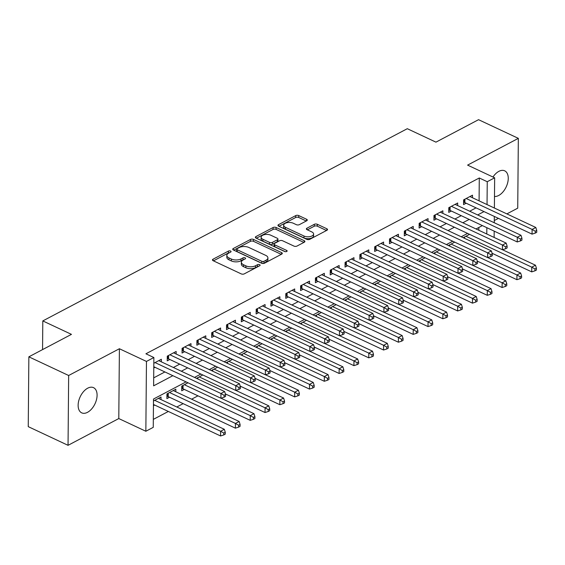 <?xml version="1.0" encoding="UTF-8"?>
<svg xmlns="http://www.w3.org/2000/svg" width="565" height="565" viewBox="0 0 565 565"><rect width="100%" height="100%" fill="white"/><g stroke="black" fill="none" stroke-linecap="round" stroke-linejoin="round"><path stroke-width="0.85" d="M230.591 251.03A1.497 0.742 0.5 0 0 228.479 251.058L213.026 259.208A2.133 1.059 0.5 0 0 212.454 259.921A2.133 1.059 0.5 0 0 213.132 260.705L241.255 273.898A2.133 1.059 0.5 0 0 244.271 273.87L259.723 265.72A1.497 0.742 0.5 0 0 260.126 265.218A1.497 0.742 0.5 0 0 259.646 264.667A1.497 0.742 0.5 0 0 257.534 264.695L255.535 265.748A6.829 3.397 0.5 0 1 245.881 265.854L243.543 264.752A6.829 3.397 0.5 0 1 241.361 262.245A6.829 3.397 0.5 0 1 243.197 259.957L245.196 258.897A1.497 0.742 0.5 0 0 245.591 258.403A1.497 0.742 0.5 0 0 245.118 257.852A1.497 0.742 0.5 0 0 243.007 257.873L241.008 258.925A6.829 3.397 0.5 0 1 231.353 259.038L229.009 257.937A6.829 3.397 0.5 0 1 226.833 255.422A6.829 3.397 0.5 0 1 228.663 253.134L230.661 252.082A1.497 0.742 0.5 0 0 231.064 251.58A1.497 0.742 0.5 0 0 230.591 251.03M229.468 252.717A1.497 0.742 0.5 0 0 228.458 252.943L213.457 260.853M258.523 266.348A1.497 0.742 0.5 0 0 257.52 266.581L255.521 267.633L255.535 265.748M243.995 259.533A1.497 0.742 0.5 0 0 242.992 259.759L240.994 260.818L241.008 258.925M494.488 196.465A13.92 8.193 115.1 0 0 498.669 195.497A13.92 8.193 115.1 0 0 507.709 182.615A13.92 8.193 115.1 0 0 504.686 170.821A13.92 8.193 115.1 0 0 498.881 171.343A13.92 8.193 115.1 0 0 492.984 177.029M87.716 388.176A13.92 8.193 115.1 0 0 78.676 401.058A13.92 8.193 115.1 0 0 81.699 412.853A13.92 8.193 115.1 0 0 87.504 412.33A13.92 8.193 115.1 0 0 96.544 399.448A13.92 8.193 115.1 0 0 93.522 387.654A13.92 8.193 115.1 0 0 87.716 388.176M306.717 220.774A2.133 1.059 0.5 0 0 307.289 220.06A2.133 1.059 0.5 0 0 306.611 219.269L298.723 215.569A2.133 1.059 0.5 0 0 295.707 215.604L278.545 224.651A2.133 1.059 0.5 0 0 277.973 225.371A2.133 1.059 0.5 0 0 278.651 226.155L306.774 239.348A2.133 1.059 0.5 0 0 309.79 239.313L326.951 230.266A2.133 1.059 0.5 0 0 327.523 229.552A2.133 1.059 0.5 0 0 326.845 228.769L317.311 224.291A2.133 1.059 0.5 0 0 314.295 224.326L306.95 228.204A2.133 1.059 0.5 0 0 306.378 228.917A2.133 1.059 0.5 0 0 307.063 229.701L311.788 231.918A5.714 2.839 0.5 0 1 313.603 234.016A5.714 2.839 0.5 0 1 310.164 236.587A5.714 2.839 0.5 0 1 304.005 236.022L285.487 227.335A5.714 2.839 0.5 0 1 283.672 225.23A5.714 2.839 0.5 0 1 287.112 222.666A5.714 2.839 0.5 0 1 293.27 223.232L296.357 224.679A2.133 1.059 0.5 0 0 299.372 224.644L306.717 220.774M479.085 200.857L479.282 177.982L487.242 181.718L494.65 177.813L494.389 208.033M28.857 356.826L68.655 375.499L68.047 445.319L28.25 426.646L28.857 356.826L71.458 334.36L42.806 320.92L407.294 128.7L435.947 142.147L478.548 119.681L518.338 138.354L467.594 165.114L494.65 177.813M68.047 445.319L118.791 418.559L119.399 348.739L68.655 375.499M119.399 348.739L146.462 361.43L153.871 357.525L153.624 385.831L172.862 375.683M479.282 177.982L145.911 353.789L153.871 357.525M253.487 239.419A2.133 1.059 0.5 0 0 250.472 239.454L233.31 248.508A2.133 1.059 0.5 0 0 232.738 249.222A2.133 1.059 0.5 0 0 233.423 250.005L261.546 263.205A2.133 1.059 0.5 0 0 264.561 263.17L281.723 254.116A2.133 1.059 0.5 0 0 282.295 253.403A2.133 1.059 0.5 0 0 281.61 252.619L253.487 239.419L253.473 241.312A2.133 1.059 0.5 0 0 250.457 241.34L233.74 250.161M255.924 236.58L273.086 227.533A2.133 1.059 0.5 0 1 276.108 227.497L304.231 240.69A2.133 1.059 0.5 0 1 304.909 241.474A2.133 1.059 0.5 0 1 304.337 242.194L296.992 246.065A2.133 1.059 0.5 0 1 293.977 246.1L282.571 240.747A2.133 1.059 0.5 0 0 279.555 240.782L274.682 243.353A2.133 1.059 0.5 0 0 274.11 244.066A2.133 1.059 0.5 0 0 274.788 244.85L286.66 250.422A1.497 0.742 0.5 0 1 287.14 250.973A1.497 0.742 0.5 0 1 286.236 251.644A1.497 0.742 0.5 0 1 284.626 251.496L256.037 238.077A2.133 1.059 0.5 0 1 255.352 237.293A2.133 1.059 0.5 0 1 255.924 236.58L255.917 238.02M506.876 213.895L517.731 208.174L518.338 138.354M187.997 382.78L181.761 386.072L181.718 390.789L184.317 389.419M175.814 391.771L175.835 389.193L166.943 393.883L166.901 398.6L169.5 397.237M161.329 361.84L161.35 359.269L153.821 363.239M176.139 354.029L176.167 351.458L167.275 356.141L167.233 360.858L169.825 359.495M190.956 346.218L190.984 343.64L182.092 348.33L182.05 353.047L184.642 351.677M205.773 338.4L205.801 335.829L196.91 340.518L196.867 345.236L199.459 343.866M220.59 330.589L220.611 328.011L211.727 332.7L211.684 337.418L214.276 336.055M235.407 322.77L235.428 320.2L226.544 324.889L226.501 329.607L229.093 328.237M250.224 314.959L250.246 312.389L241.361 317.071L241.319 321.789L243.911 320.426M265.041 307.148L265.063 304.57L256.178 309.26L256.136 313.978L258.728 312.607M279.859 299.33L279.88 296.759L270.988 301.449L270.953 306.166L273.545 304.796M294.676 291.519L294.697 288.948L285.805 293.63L285.77 298.348L288.362 296.985M309.493 283.708L309.514 281.13L300.622 285.819L300.587 290.537L303.179 289.167M324.31 275.889L324.331 273.319L315.44 278.008L315.397 282.726L317.996 281.356M339.127 268.078L339.148 265.501L330.257 270.19L330.214 274.908L332.813 273.545M353.944 260.26L353.965 257.689L345.074 262.379L345.031 267.097L347.623 265.727M368.761 252.449L368.783 249.878L359.891 254.568L359.849 259.286L362.44 257.915M383.579 244.638L383.6 242.06L374.708 246.75L374.666 251.467L377.258 250.104M398.396 236.82L398.417 234.249L389.525 238.939L389.483 243.656L392.075 242.286M413.206 229.009L413.234 226.438L404.342 231.12L404.3 235.838L406.892 234.475M428.023 221.198L428.051 218.62L419.159 223.309L419.117 228.027L421.709 226.657M442.84 213.379L442.868 210.809L433.977 215.498L433.934 220.216L436.526 218.846M457.657 205.568L457.678 202.997L448.794 207.68L448.751 212.398L451.343 211.035M153.694 377.865L164.902 371.947M173.363 367.49L179.719 364.135M188.18 359.679L194.537 356.324M202.997 351.861L209.354 348.506M217.815 344.05L224.171 340.695M232.632 336.231L238.988 332.884M247.449 328.42L253.805 325.066M262.266 320.609L268.622 317.255M277.083 312.791L283.439 309.443M291.893 304.98L298.256 301.625M306.71 297.169L313.074 293.814M321.527 289.351L327.891 285.996M336.345 281.54L342.708 278.185M351.162 273.728L357.525 270.374M365.979 265.91L372.342 262.555M380.796 258.099L387.152 254.744M395.613 250.281L401.969 246.933M410.43 242.47L416.786 239.115M425.247 234.659L431.604 231.304M440.064 226.84L446.421 223.486M454.882 219.029L461.238 215.675M469.699 211.218L476.055 207.864M153.779 367.956L155.008 367.307M472.474 197.757L472.495 195.179L463.611 199.869L463.568 204.587L466.16 203.216M153.327 419.378L168.349 411.461M176.803 406.998L183.159 403.643M191.62 399.187L197.976 395.832M478.83 230.266L478.852 227.469M153.447 405.698L154.683 405.048M160.997 399.582L161.018 397.011L153.489 400.981M196.578 378.381L202.814 374.969M211.395 370.569L217.631 367.158M226.212 362.758L232.448 359.34M241.029 354.94L247.258 351.529M255.846 347.129L262.075 343.718M270.663 339.311L276.892 335.9M285.48 331.5L291.71 328.088M300.298 323.689L306.527 320.27M315.108 315.87L321.344 312.459M329.925 308.059L336.161 304.648M344.742 300.248L350.978 296.83M359.559 292.43L365.795 289.019M374.376 284.619L380.612 281.208M389.193 276.801L395.429 273.389M404.01 268.989L410.247 265.578M418.827 261.178L425.064 257.767M433.645 253.36L439.881 249.949M448.462 245.549L454.698 242.138M463.279 237.738L469.515 234.32M42.806 320.92L42.559 349.608M494.276 220.541L498.422 218.358M186.062 381.876L153.503 399.038L153.256 427.345L145.848 431.257L146.462 361.43M118.791 418.559L145.848 431.257M494.319 216.43L494.262 222.737M494.184 231.134L494.135 237.448M487.044 204.587L487.242 181.718M181.323 371.226L187.679 367.872M196.14 363.408L202.496 360.053M210.957 355.597L217.313 352.242M225.774 347.786L232.13 344.431M240.591 339.968L246.947 336.613M255.408 332.156L261.764 328.802M270.218 324.338L276.582 320.991M285.035 316.527L291.399 313.172M299.853 308.716L306.216 305.361M314.67 300.898L321.033 297.55M329.487 293.087L335.85 289.732M344.304 285.276L350.667 281.921M359.121 277.457L365.484 274.103M373.938 269.646L380.294 266.292M388.755 261.835L395.112 258.48M403.572 254.017L409.929 250.662M418.39 246.206L424.746 242.851M433.207 238.388L439.563 235.04M448.024 230.577L454.38 227.222M462.841 222.765L469.197 219.411M477.658 214.947L484.014 211.593M482.39 225.597L476.034 228.952M467.573 233.416L461.217 236.77M452.756 241.227L446.399 244.581M437.939 249.045L431.582 252.393M423.129 256.856L416.765 260.211M408.311 264.667L401.948 268.022M393.494 272.485L387.131 275.833M378.677 280.297L372.314 283.651M363.86 288.108L357.497 291.462M349.043 295.926L342.68 299.281M334.226 303.737L327.862 307.092M319.409 311.548L313.052 314.903M304.591 319.366L298.235 322.721M289.774 327.177L283.418 330.532M274.957 334.996L268.601 338.343M260.14 342.807L253.784 346.161M245.323 350.618L238.967 353.973M230.506 358.436L224.15 361.791M215.689 366.247L209.333 369.602M200.872 374.058L194.515 377.413M486.79 234.002L486.846 227.688M226.833 255.422L226.819 257.308A6.829 3.397 0.5 0 0 228.995 259.822L229.009 257.937M240.994 260.818A6.829 3.397 0.5 0 1 231.339 260.924L228.995 259.822M241.361 262.245L241.347 264.13A6.829 3.397 0.5 0 0 243.522 266.645L243.543 264.752M255.521 267.633A6.829 3.397 0.5 0 1 245.867 267.739L243.522 266.645M281.271 254.356L253.473 241.312M237.102 248.692A1.497 0.742 0.5 0 0 236.7 249.186A1.497 0.742 0.5 0 0 237.173 249.737L261.863 261.32A1.497 0.742 0.5 0 0 263.975 261.298L266.08 260.183A6.829 3.397 0.5 0 0 267.909 257.901A6.829 3.397 0.5 0 0 265.734 255.387L248.861 247.47A6.829 3.397 0.5 0 0 239.207 247.576L237.102 248.692M236.7 249.186L236.679 251.079A1.497 0.742 0.5 0 0 237.159 251.623L237.173 249.737M267.909 257.901L267.895 259.787A6.829 3.397 0.5 0 1 266.066 262.075L263.954 263.184A1.497 0.742 0.5 0 1 261.842 263.212L237.159 251.623M256.355 238.232L273.072 229.418L273.086 227.533M303.892 242.427L276.087 229.383A2.133 1.059 0.5 0 0 273.072 229.418M274.11 244.066L274.096 245.952A2.133 1.059 0.5 0 0 274.774 246.736L285.304 251.679M270.734 235.195A5.714 2.839 0.5 0 0 264.575 234.623A5.714 2.839 0.5 0 0 261.136 237.194A5.714 2.839 0.5 0 0 262.951 239.299L269.477 242.357A2.133 1.059 0.5 0 0 272.492 242.321L277.366 239.758A2.133 1.059 0.5 0 0 277.938 239.037A2.133 1.059 0.5 0 0 277.26 238.253L270.734 235.195M261.136 237.194L261.115 239.08A5.714 2.839 0.5 0 0 262.937 241.184L262.951 239.299M277.938 239.037L277.923 240.93A2.133 1.059 0.5 0 1 277.351 241.643L272.478 244.214A2.133 1.059 0.5 0 1 269.463 244.242L262.937 241.184M283.672 225.23L283.658 227.123A5.714 2.839 0.5 0 0 285.473 229.221L285.487 227.335M313.603 234.016L313.589 235.909A5.714 2.839 0.5 0 1 310.15 238.479A5.714 2.839 0.5 0 1 303.991 237.907L285.473 229.221M326.506 230.499L317.297 226.184A2.133 1.059 0.5 0 0 314.281 226.212L307.381 229.849M306.272 221.007L298.701 217.454A2.133 1.059 0.5 0 0 295.686 217.49L278.976 226.304M153.461 404.476L220.576 435.968L220.618 431.25L224.326 429.294L158.426 398.374M154.718 400.331L220.618 431.25L223.789 433.051L223.775 434.937L225.251 434.153L225.273 432.267L223.789 433.051M224.326 429.294L225.273 432.267M223.775 434.937L220.576 435.968M153.786 366.734L220.908 398.226L220.95 393.508L155.05 362.589M224.121 395.309L224.1 397.195L225.583 396.418L225.597 394.525L224.121 395.309L220.95 393.508L224.651 391.559L158.758 360.632M220.908 398.226L224.1 397.195M225.597 394.525L224.651 391.559M166.922 396.298L167.523 396.411A2.175 1.081 -179.5 0 1 168.222 396.637L235.393 428.157L235.436 423.439L239.143 421.483L173.243 390.563M169.535 392.52L235.436 423.439L238.607 425.233L238.592 427.126L240.069 426.342L240.09 424.456L238.607 425.233M239.143 421.483L240.09 424.456M238.592 427.126L235.393 428.157M181.739 388.48L182.34 388.6A2.175 1.081 -179.5 0 1 183.039 388.826L250.21 420.339L250.253 415.621L253.96 413.672L220.993 398.198M184.352 384.701L250.253 415.621L253.424 417.422L253.403 419.308L254.886 418.531L254.907 416.638L253.424 417.422M253.96 413.672L254.907 416.638M253.403 419.308L250.21 420.339M225.414 393.939L265.027 412.528L265.07 407.81L268.778 405.854L235.81 390.387M199.17 376.89L265.07 407.81L268.241 409.611L268.22 411.497L269.703 410.713L269.717 408.827L268.241 409.611M268.778 405.854L269.717 408.827M268.22 411.497L265.027 412.528M240.231 386.128L279.845 404.709L279.887 399.992L283.595 398.043L250.62 382.576M213.987 369.072L279.887 399.992L283.058 401.793L283.037 403.685L284.52 402.902L284.534 401.016L283.058 401.793M283.595 398.043L284.534 401.016M283.037 403.685L279.845 404.709M168.582 355.456L168.554 358.895L235.725 390.415L235.767 385.697L169.867 354.778M238.931 387.498L238.917 389.384L240.4 388.6L240.415 386.714L238.931 387.498L235.767 385.697L239.468 383.741L173.575 352.821M168.554 358.895A2.175 1.081 0.5 0 0 167.854 358.676L167.254 358.556M235.725 390.415L238.917 389.384M240.415 386.714L239.468 383.741M183.399 347.637L183.371 351.084L250.542 382.597L250.585 377.879L184.684 346.959M253.749 379.68L253.734 381.566L255.218 380.789L255.232 378.903L253.749 379.68L250.585 377.879L254.285 375.93L188.385 345.01M183.371 351.084A2.175 1.081 0.5 0 0 182.672 350.858L182.071 350.745M250.542 382.597L253.734 381.566M255.232 378.903L254.285 375.93M198.216 339.826L198.188 343.266L265.359 374.786L265.402 370.068L199.502 339.148M268.566 371.869L268.552 373.755L270.035 372.971L270.049 371.085L268.566 371.869L265.402 370.068L269.102 368.112L203.202 337.192M198.188 343.266A2.175 1.081 0.5 0 0 197.482 343.047L196.888 342.927M265.359 374.786L268.552 373.755M270.049 371.085L269.102 368.112M213.033 332.015L213.005 335.455L280.176 366.975L280.219 362.257L214.319 331.337M283.383 364.058L283.369 365.943L284.852 365.159L284.866 363.274L283.383 364.058L280.219 362.257L283.92 360.301L218.019 329.381M213.005 335.455A2.175 1.081 0.5 0 0 212.299 335.236L211.706 335.116M280.176 366.975L283.369 365.943M284.866 363.274L283.92 360.301M255.048 378.31L294.662 396.898L294.704 392.181L298.405 390.231L265.437 374.757M228.804 361.261L294.704 392.181L297.875 393.982L297.854 395.867L299.337 395.09L299.351 393.198L297.875 393.982M298.405 390.231L299.351 393.198M297.854 395.867L294.662 396.898M227.85 324.197L227.822 327.644L294.994 359.156L295.036 354.439L229.136 323.519M298.2 356.24L298.186 358.125L299.669 357.348L299.683 355.463L298.2 356.24L295.036 354.439L298.737 352.489L232.837 321.57M227.822 327.644A2.175 1.081 0.5 0 0 227.116 327.418L226.523 327.297M294.994 359.156L298.186 358.125M299.683 355.463L298.737 352.489M269.865 370.499L309.479 389.087L309.521 384.37L313.222 382.413L280.254 366.946M243.621 353.45L309.521 384.37L312.692 386.17L312.671 388.056L314.154 387.272L314.168 385.387L312.692 386.17M313.222 382.413L314.168 385.387M312.671 388.056L309.479 389.087M242.668 316.386L242.639 319.825L309.811 351.345L309.853 346.628L243.953 315.708M313.017 348.428L313.003 350.314L314.486 349.53L314.5 347.645L313.017 348.428L309.853 346.628L313.554 344.671L247.654 313.752M242.639 319.825A2.175 1.081 0.5 0 0 241.933 319.606L241.34 319.486M309.811 351.345L313.003 350.314M314.5 347.645L313.554 344.671M284.682 362.681L324.296 381.269L324.338 376.551L328.039 374.602L295.071 359.135M258.438 345.632L324.338 376.551L327.502 378.352L327.488 380.238L328.971 379.461L328.985 377.575L327.502 378.352M328.039 374.602L328.985 377.575M327.488 380.238L324.296 381.269M257.485 308.568L257.456 312.014L324.628 343.534L324.663 338.816L258.77 307.897M327.834 340.61L327.82 342.503L329.303 341.719L329.317 339.833L327.834 340.61L324.663 338.816L328.371 336.86L262.471 305.94M257.456 312.014A2.175 1.081 0.5 0 0 256.75 311.788L256.157 311.675M324.628 343.534L327.82 342.503M329.317 339.833L328.371 336.86M299.492 354.869L339.113 373.458L339.155 368.74L342.856 366.784L309.888 351.317M273.255 337.821L339.155 368.74L342.319 370.541L342.305 372.427L343.788 371.643L343.803 369.757L342.319 370.541M342.856 366.784L343.803 369.757M342.305 372.427L339.113 373.458M272.302 300.757L272.266 304.203L339.445 335.716L339.48 330.998L273.587 300.079M342.651 332.799L342.637 334.685L344.113 333.908L344.134 332.015L342.651 332.799L339.48 330.998L343.188 329.049L277.288 298.129M272.266 304.203A2.175 1.081 0.5 0 0 271.567 303.977L270.967 303.857M339.445 335.716L342.637 334.685M344.134 332.015L343.188 329.049M314.31 347.058L353.93 365.647L353.973 360.929L357.673 358.973L324.706 343.506M288.072 330.009L353.973 360.929L357.137 362.73L357.122 364.616L358.606 363.832L358.62 361.946L357.137 362.73M357.673 358.973L358.62 361.946M357.122 364.616L353.93 365.647M287.119 292.945L287.084 296.385L354.262 327.905L354.297 323.187L288.404 292.267M357.468 324.988L357.454 326.874L358.93 326.09L358.952 324.204L357.468 324.988L354.297 323.187L358.005 321.231L292.105 290.311M287.084 296.385A2.175 1.081 0.5 0 0 286.384 296.166L285.784 296.046M354.262 327.905L357.454 326.874M358.952 324.204L358.005 321.231M329.127 339.24L368.747 357.829L368.79 353.111L372.49 351.162L339.523 335.688M302.889 322.191L368.79 353.111L371.954 354.912L371.94 356.798L373.423 356.021L373.437 354.135L371.954 354.912M372.49 351.162L373.437 354.135M371.94 356.798L368.747 357.829M301.936 285.127L301.901 288.574L369.072 320.087L369.115 315.369L303.214 284.449M372.286 317.17L372.271 319.055L373.748 318.279L373.769 316.393L372.286 317.17L369.115 315.369L372.822 313.42L306.922 282.5M301.901 288.574A2.175 1.081 0.5 0 0 301.202 288.348L300.601 288.235M369.072 320.087L372.271 319.055M373.769 316.393L372.822 313.42M343.944 331.429L383.564 350.018L383.607 345.3L387.308 343.343L354.34 327.877M317.707 314.38L383.607 345.3L386.771 347.101L386.757 348.986L388.24 348.202L388.254 346.317L386.771 347.101M387.308 343.343L388.254 346.317M386.757 348.986L383.564 350.018M316.753 277.316L316.718 280.756L383.889 312.276L383.932 307.558L318.031 276.638M387.103 309.359L387.089 311.244L388.565 310.46L388.586 308.575L387.103 309.359L383.932 307.558L387.639 305.601L321.739 274.682M316.718 280.756A2.175 1.081 0.5 0 0 316.019 280.537L315.418 280.417M383.889 312.276L387.089 311.244M388.586 308.575L387.639 305.601M358.761 323.618L398.382 342.206L398.424 337.489L402.125 335.532L369.157 320.065M332.524 306.569L398.424 337.489L401.588 339.283L401.574 341.175L403.057 340.391L403.071 338.506L401.588 339.283M402.125 335.532L403.071 338.506M401.574 341.175L398.382 342.206M331.563 269.505L331.535 272.944L398.706 304.464L398.749 299.747L332.849 268.827M401.92 301.548L401.899 303.433L403.382 302.649L403.403 300.764L401.92 301.548L398.749 299.747L402.457 297.79L336.556 266.871M331.535 272.944A2.175 1.081 0.5 0 0 330.836 272.726L330.235 272.605M398.706 304.464L401.899 303.433M403.403 300.764L402.457 297.79M346.38 261.687L346.352 265.133L413.524 296.646L413.566 291.928L347.666 261.009M416.737 293.729L416.716 295.615L418.199 294.838L418.22 292.953L416.737 293.729L413.566 291.928L417.274 289.979L351.374 259.06M346.352 265.133A2.175 1.081 0.5 0 0 345.653 264.907L345.053 264.787M413.524 296.646L416.716 295.615M418.22 292.953L417.274 289.979M361.197 253.876L361.169 257.315L428.341 288.835L428.383 284.117L362.483 253.198M431.554 285.918L431.533 287.804L433.016 287.02L433.03 285.134L431.554 285.918L428.383 284.117L432.091 282.161L366.191 251.241M361.169 257.315A2.175 1.081 0.5 0 0 360.47 257.096L359.87 256.976M428.341 288.835L431.533 287.804M433.03 285.134L432.091 282.161M373.578 315.8L413.199 334.388L413.234 329.67L416.942 327.721L383.974 312.247M347.341 298.751L413.234 329.67L416.405 331.471L416.391 333.357L417.874 332.58L417.888 330.687L416.405 331.471M416.942 327.721L417.888 330.687M416.391 333.357L413.199 334.388M388.395 307.989L428.016 326.577L428.051 321.859L431.759 319.903L398.791 304.436M362.158 290.94L428.051 321.859L431.222 323.66L431.208 325.546L432.684 324.762L432.705 322.876L431.222 323.66M431.759 319.903L432.705 322.876M431.208 325.546L428.016 326.577M403.212 300.17L442.833 318.759L442.868 314.041L446.576 312.092L413.608 296.625M376.975 283.122L442.868 314.041L446.039 315.842L446.025 317.735L447.501 316.951L447.522 315.065L446.039 315.842M446.576 312.092L447.522 315.065M446.025 317.735L442.833 318.759M376.015 246.058L375.986 249.504L443.158 281.024L443.2 276.306L377.3 245.387M446.371 278.1L446.35 279.993L447.833 279.209L447.847 277.323L446.371 278.1L443.2 276.306L446.901 274.35L381.008 243.43M375.986 249.504A2.175 1.081 0.5 0 0 375.287 249.278L374.687 249.165M443.158 281.024L446.35 279.993M447.847 277.323L446.901 274.35M418.029 292.359L457.643 310.948L457.685 306.23L461.393 304.274L428.425 288.807M391.785 275.31L457.685 306.23L460.856 308.031L460.842 309.917L462.318 309.14L462.34 307.247L460.856 308.031M461.393 304.274L462.34 307.247M460.842 309.917L457.643 310.948M390.832 238.246L390.803 241.693L457.975 273.206L458.017 268.488L392.117 237.568M461.188 270.289L461.167 272.175L462.65 271.398L462.664 269.505L461.188 270.289L458.017 268.488L461.718 266.539L395.825 235.619M390.803 241.693A2.175 1.081 0.5 0 0 390.104 241.467L389.504 241.347M457.975 273.206L461.167 272.175M462.664 269.505L461.718 266.539M432.847 284.548L472.46 303.137L472.502 298.419L476.21 296.463L443.243 280.996M406.602 267.499L472.502 298.419L475.673 300.22L475.652 302.106L477.135 301.322L477.157 299.436L475.673 300.22M476.21 296.463L477.157 299.436M475.652 302.106L472.46 303.137M405.649 230.435L405.621 233.875L472.792 265.395L472.834 260.677L406.934 229.757M475.998 262.478L475.984 264.363L477.467 263.58L477.482 261.694L475.998 262.478L472.834 260.677L476.535 258.721L410.642 227.801M405.621 233.875A2.175 1.081 0.5 0 0 404.921 233.656L404.321 233.536M472.792 265.395L475.984 264.363M477.482 261.694L476.535 258.721M447.664 276.73L487.277 295.318L487.32 290.601L491.027 288.651L458.06 273.178M421.419 259.681L487.32 290.601L490.491 292.402L490.469 294.287L491.953 293.51L491.974 291.625L490.491 292.402M491.027 288.651L491.974 291.625M490.469 294.287L487.277 295.318M420.466 222.617L420.438 226.064L487.609 257.576L487.652 252.859L421.751 221.939M490.816 254.66L490.801 256.552L492.284 255.768L492.299 253.883L490.816 254.66L487.652 252.859L491.352 250.909L425.452 219.99M420.438 226.064A2.175 1.081 0.5 0 0 419.739 225.838L419.138 225.725M487.609 257.576L490.801 256.552M492.299 253.883L491.352 250.909M462.481 268.919L502.094 287.507L502.137 282.79L505.845 280.833L472.87 265.366M436.236 251.87L502.137 282.79L505.308 284.591L505.287 286.476L506.77 285.692L506.784 283.807L505.308 284.591M505.845 280.833L506.784 283.807M505.287 286.476L502.094 287.507M435.283 214.806L435.255 218.245L502.426 249.765L502.469 245.048L436.568 214.128M505.633 246.849L505.618 248.734L507.102 247.957L507.116 246.065L505.633 246.849L502.469 245.048L506.169 243.098L440.269 212.172M435.255 218.245A2.175 1.081 0.5 0 0 434.549 218.026L433.955 217.906M502.426 249.765L505.618 248.734M507.116 246.065L506.169 243.098M477.298 261.108L516.911 279.696L516.954 274.978L520.662 273.022L487.687 257.555M451.054 244.059L516.954 274.978L520.125 276.772L520.104 278.665L521.587 277.881L521.601 275.995L520.125 276.772M520.662 273.022L521.601 275.995M520.104 278.665L516.911 279.696M450.1 206.995L450.072 210.434L517.243 241.954L517.286 237.236L451.386 206.317M520.45 239.037L520.436 240.923L521.919 240.139L521.933 238.253L520.45 239.037L517.286 237.236L520.986 235.28L455.086 204.361M450.072 210.434A2.175 1.081 0.5 0 0 449.366 210.215L448.772 210.095M517.243 241.954L520.436 240.923M521.933 238.253L520.986 235.28M492.115 253.29L531.729 271.878L531.771 267.16L535.472 265.211L502.504 249.737M465.871 236.241L531.771 267.16L534.942 268.961L534.921 270.847L536.404 270.07L536.418 268.177L534.942 268.961M535.472 265.211L536.418 268.177M534.921 270.847L531.729 271.878M464.917 199.177L464.889 202.623L532.061 234.136L532.103 229.418L466.203 198.499M535.267 231.219L535.253 233.105L536.736 232.328L536.75 230.442L535.267 231.219L532.103 229.418L535.804 227.469L469.903 196.549M464.889 202.623A2.175 1.081 0.5 0 0 464.183 202.397L463.59 202.284M532.061 234.136L535.253 233.105M536.75 230.442L535.804 227.469M228.458 252.943L228.479 251.058M257.52 266.581L257.534 264.695M242.992 259.759L243.007 257.873M231.339 260.924L231.353 259.038M245.867 267.739L245.881 265.854M213.012 260.642L213.026 259.208M281.603 254.179L281.61 252.619M233.296 249.942L233.31 248.508M250.457 241.34L250.472 239.454M261.842 263.212L261.863 261.32M263.954 263.184L263.975 261.298M266.066 262.075L266.08 260.183M276.087 229.383L276.108 227.497M304.217 242.258L304.231 240.69M274.774 246.736L274.788 244.85M286.653 251.51L286.66 250.422M269.463 244.242L269.477 242.357M272.478 244.214L272.492 242.321M277.351 241.643L277.366 239.758M303.991 237.907L304.005 236.022M306.936 229.637L306.95 228.204M314.281 226.212L314.295 224.326M317.297 226.184L317.311 224.291M326.831 230.329L326.845 228.769M278.531 226.092L278.545 224.651M295.686 217.49L295.707 215.604M298.701 217.454L298.723 215.569M306.597 220.837L306.611 219.269M167.523 396.411L167.551 393.565M168.222 396.637L168.257 393.198M182.34 388.6L182.361 385.754M183.039 388.826L183.067 385.379M197.171 378.663L197.178 377.943M197.877 378.988L197.884 377.568M211.988 370.852L211.995 370.124M212.694 371.177L212.701 369.75M167.876 355.823L167.854 358.676M182.693 348.012L182.672 350.858M197.51 340.201L197.482 343.047M212.327 332.382L212.299 335.236M226.805 363.034L226.812 362.313M227.511 363.366L227.518 361.939M227.144 324.571L227.116 327.418M241.622 355.223L241.629 354.495M242.321 355.547L242.336 354.128M241.961 316.76L241.933 319.606M256.439 347.404L256.446 346.684M257.139 347.736L257.153 346.31M256.778 308.942L256.75 311.788M271.257 339.593L271.264 338.873M271.956 339.925L271.97 338.499M271.596 301.131L271.567 303.977M286.074 331.782L286.081 331.055M286.773 332.107L286.787 330.687M286.413 293.313L286.384 296.166M300.891 323.964L300.898 323.244M301.59 324.296L301.604 322.869M301.23 285.502L301.202 288.348M315.708 316.153L315.715 315.432M316.407 316.478L316.421 315.058M316.047 277.69L316.019 280.537M330.525 308.342L330.532 307.614M331.224 308.667L331.238 307.24M330.857 269.872L330.836 272.726M345.674 262.061L345.653 264.907M360.491 254.25L360.47 257.096M345.342 300.524L345.349 299.803M346.041 300.855L346.055 299.429M360.159 292.712L360.166 291.985M360.858 293.037L360.873 291.618M374.976 284.894L374.983 284.174M375.676 285.226L375.69 283.8M375.308 246.432L375.287 249.278M389.793 277.083L389.801 276.363M390.493 277.415L390.507 275.988M390.125 238.621L390.104 241.467M404.611 269.272L404.611 268.545M405.31 269.597L405.324 268.177M404.943 230.803L404.921 233.656M419.428 261.454L419.428 260.733M420.127 261.786L420.134 260.359M419.76 222.991L419.739 225.838M434.238 253.643L434.245 252.922M434.944 253.975L434.951 252.548M434.577 215.18L434.549 218.026M449.055 245.832L449.062 245.104M449.761 246.156L449.768 244.737M449.394 207.362L449.366 210.215M463.872 238.013L463.879 237.293M464.578 238.345L464.585 236.919M464.211 199.551L464.183 202.397"/></g></svg>
